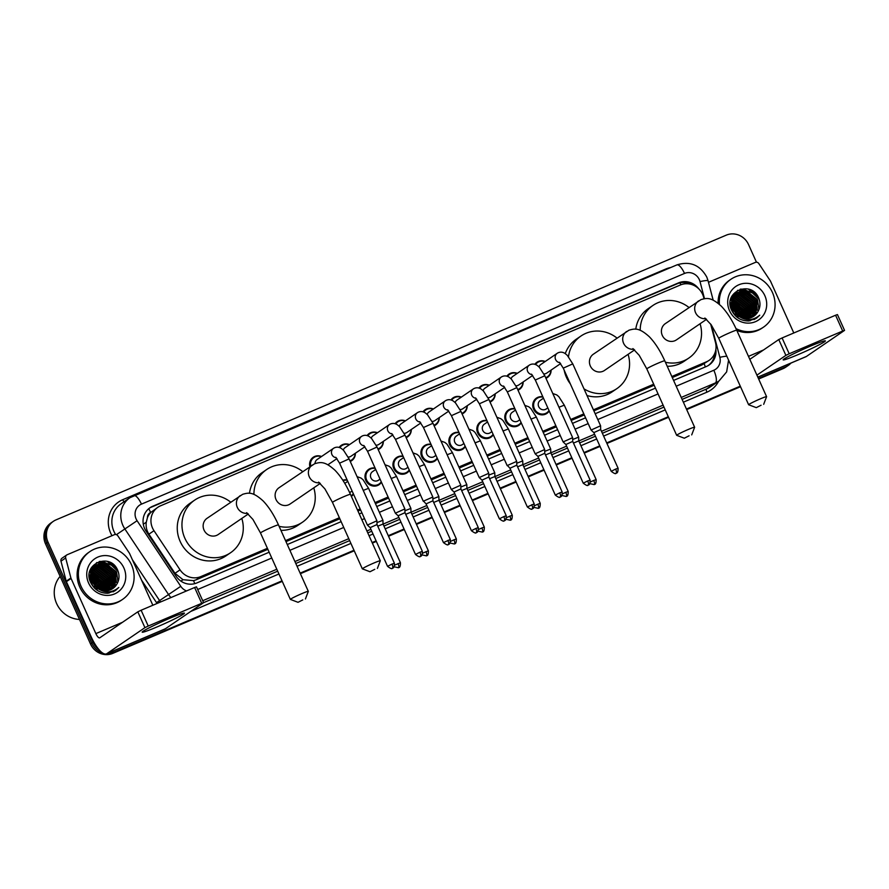 <?xml version="1.0" encoding="UTF-8"?>
<svg xmlns="http://www.w3.org/2000/svg" width="889" height="889" viewBox="0 0 889 889"><rect width="100%" height="100%" fill="white"/><g stroke="black" fill="none" stroke-linecap="round" stroke-linejoin="round"><path stroke-width="1.33" d="M549.224 410.996A9.268 8.757 -124.3 0 1 533.589 409.184A9.268 8.757 -124.3 0 1 542.846 396.805M521.265 422.875A9.268 8.757 -124.3 0 1 505.63 421.064A9.268 8.757 -124.3 0 1 514.887 408.684M493.306 434.743A9.268 8.757 -124.3 0 1 477.671 432.943A9.268 8.757 -124.3 0 1 486.928 420.564M465.336 446.622A9.268 8.757 -124.3 0 1 449.712 444.822A9.268 8.757 -124.3 0 1 458.968 432.443M437.377 458.502A9.268 8.757 -124.3 0 1 421.742 456.69A9.268 8.757 -124.3 0 1 431.009 444.311M409.418 470.381A9.268 8.757 -124.3 0 1 393.783 468.57A9.268 8.757 -124.3 0 1 403.05 456.19M381.459 482.26A9.268 8.757 -124.3 0 1 365.824 480.449A9.268 8.757 -124.3 0 1 375.08 468.07M353.5 494.14A9.268 8.757 -124.3 0 1 351.366 496.406M523.143 381.97A9.268 8.757 -124.3 0 1 517.998 390.193M495.184 393.849A9.268 8.757 -124.3 0 1 490.039 402.061M467.225 405.728A9.268 8.757 -124.3 0 1 462.08 413.941M439.266 417.608A9.268 8.757 -124.3 0 1 434.121 425.82M551.102 370.091A9.268 8.757 -124.3 0 1 545.957 378.314M411.296 429.476A9.268 8.757 -124.3 0 1 406.162 437.699M383.337 441.355A9.268 8.757 -124.3 0 1 378.203 449.578M355.378 453.234A9.268 8.757 -124.3 0 1 350.244 461.458M704.021 298.737L703.621 297.215A17.369 16.413 55.7 0 0 702.621 294.37A17.369 16.413 55.7 0 0 680.374 284.991L160.553 505.808A17.369 16.413 55.7 0 0 157.864 507.275A17.369 16.413 55.7 0 0 153.986 530.7L180.056 569.86A17.369 16.413 55.7 0 0 200.847 576.594L267.411 548.313M147.43 517.676A17.369 16.413 -124.3 0 1 150.897 512.375L150.63 512.486A5.79 5.467 55.7 0 0 147.43 517.676L146.274 522.232C145.718 526.532 146.585 530.511 148.896 534.178L174.977 573.327L183.023 579.706L193.546 580.65L196.136 579.806L267.867 549.335M672.284 377.536L701.721 365.035L709.111 360.356A17.369 16.413 55.7 0 0 715.467 342.421L710.644 324.018M285.991 541.634L339.831 518.765M357.956 511.064L360.601 509.942M375.458 503.63L388.56 498.062M403.417 491.75L416.519 486.183M431.376 479.871L444.489 474.304M459.335 468.003L472.448 462.436M487.294 456.124L500.407 450.556M515.253 444.244L528.366 438.677M543.212 432.365L556.325 426.798M571.171 420.486L584.284 414.919M593.885 410.84L654.16 385.237M157.864 507.275L150.897 512.375M671.828 376.525L706.422 361.823A17.369 16.413 55.7 0 0 709.111 360.356M285.536 540.612L339.376 517.742M357.5 510.042L360.145 508.919M375.002 502.607L388.104 497.04M402.961 490.739L416.063 485.161M430.921 478.86L444.022 473.292M458.88 466.981L471.981 461.413M486.839 455.101L499.951 449.534M514.798 443.222L527.91 437.655M542.757 431.343L555.869 425.775M570.716 419.475L583.829 413.896M593.419 409.829L653.704 384.215M342.81 480.216A9.268 8.757 -124.3 0 1 347.121 479.949M534.834 364.334A9.268 8.757 -124.3 0 1 545.224 361.49M506.863 376.203A9.268 8.757 -124.3 0 1 517.265 373.358M478.904 388.082A9.268 8.757 -124.3 0 1 489.306 385.237M450.945 399.961A9.268 8.757 -124.3 0 1 461.347 397.116M422.986 411.84A9.268 8.757 -124.3 0 1 433.388 408.996M395.727 423.953A8.69 8.212 -124.3 0 1 397.794 421.875L395.072 423.731A9.268 8.757 -124.3 0 1 405.428 420.875M367.068 435.588A9.268 8.757 -124.3 0 1 377.458 432.754M339.109 447.467A9.268 8.757 -124.3 0 1 349.499 444.622M309.861 466.681A9.268 8.757 -124.3 0 1 321.54 456.502M698.765 288.825A17.369 16.413 55.7 0 0 678.54 282.88L152.652 506.286A17.369 16.413 55.7 0 0 149.963 507.752A17.369 16.413 55.7 0 0 146.085 531.178L176.078 576.205A17.369 16.413 55.7 0 0 196.858 582.94L269.167 552.225M149.352 508.197A17.369 16.413 -124.3 0 1 151.408 507.13L677.285 283.735A17.369 16.413 -124.3 0 1 691.353 284.424M790.954 363.079A17.369 16.413 -124.3 0 1 788.199 365.49A17.369 16.413 -124.3 0 1 785.509 366.957L758.406 378.47M98.857 649.526A17.369 16.413 -124.3 0 1 93.023 642.291L48.006 542.112A17.369 16.413 -124.3 0 1 53.351 521.332A17.369 16.413 -124.3 0 1 56.04 519.865L726.269 235.152A17.369 16.413 -124.3 0 1 748.527 244.542L756.461 262.199M282.024 580.839L115.27 651.67A17.369 16.413 -124.3 0 1 108.647 652.926M740.281 386.17L686.441 409.04M668.317 416.741L606.709 442.911M599.775 445.856L584.006 452.557M571.816 457.735L556.047 464.436M543.857 469.614L528.077 476.315M515.898 481.494L500.118 488.194M487.939 493.373L472.159 500.074M459.98 505.241L444.2 511.942M432.021 517.12L416.241 523.821M404.051 528.999L388.282 535.7M376.091 540.879L372.113 542.568M353.989 550.269L300.149 573.138M758.65 379.014L783.009 368.668A17.369 16.413 -124.3 0 0 785.687 367.201L786.943 366.346A17.369 16.413 -124.3 0 1 784.254 367.813L758.528 378.736L784.254 367.813A17.369 16.413 -124.3 0 0 786.943 366.346L788.199 365.49M282.269 581.384L112.77 653.382A17.369 16.413 -124.3 0 1 90.522 644.003L45.506 543.824L46.75 542.968A17.369 16.413 -124.3 0 1 52.095 522.187A17.369 16.413 -124.3 0 0 46.75 542.968L91.778 643.147L46.75 542.968L48.006 542.112M112.77 653.382L114.025 652.526A17.369 16.413 -124.3 0 1 106.713 653.748A17.369 16.413 -124.3 0 0 114.025 652.526L282.146 581.106L115.27 651.67M102.468 652.915A17.369 16.413 -124.3 0 1 91.778 643.147A17.369 16.413 -124.3 0 0 102.468 652.915M740.404 386.437L686.564 409.318L740.404 386.437M668.439 417.019L606.831 443.189L668.439 417.019M599.897 446.134L584.129 452.834L599.897 446.134M571.938 458.002L556.158 464.703L571.938 458.002M543.979 469.881L528.199 476.582L543.979 469.881M516.02 481.76L500.24 488.461L516.02 481.76M488.061 493.639L472.281 500.34L488.061 493.639M460.102 505.519L444.322 512.22L460.102 505.519M432.132 517.398L416.363 524.099L432.132 517.398M404.173 529.266L388.404 535.967L404.173 529.266M376.214 541.145L372.235 542.835L376.214 541.145M354.111 550.535L300.271 573.416L354.111 550.535M673.584 380.425L706.366 366.501A17.369 16.413 55.7 0 0 709.055 365.035A17.369 16.413 55.7 0 0 715.856 349.433M287.291 544.524L341.132 521.654M359.256 513.953L361.901 512.831M376.758 506.519L389.86 500.952M404.717 494.64L417.819 489.072M432.676 482.771L445.778 477.193M460.635 470.892L473.748 465.325M488.594 459.013L501.707 453.446M516.553 447.134L529.666 441.566M544.513 435.254L557.625 429.687M572.472 423.375L585.584 417.808M595.174 413.729L655.46 388.126M714.7 353.522A17.369 16.413 -124.3 0 1 708.422 365.446M45.506 543.824A17.369 16.413 -124.3 0 1 50.851 523.043L53.351 521.332M740.526 386.715L686.686 409.585M668.561 417.285L606.954 443.455M600.019 446.4L584.251 453.101M572.06 458.279L556.281 464.98M544.101 470.159L528.322 476.86M516.142 482.038L500.363 488.739M488.183 493.906L472.403 500.607M460.224 505.785L444.444 512.486M432.254 517.665L416.485 524.366M404.295 529.544L388.526 536.245M376.336 541.423L372.358 543.112M354.233 550.813L300.393 573.683M810.524 346.099A23.158 1.411 -24.2 0 1 825.214 340.798A23.158 1.411 -24.2 0 1 798.011 354.644A23.158 1.411 -24.2 0 1 783.198 359.678A23.158 1.411 -24.2 0 1 810.524 346.099M708.489 282.302L755.328 262.411A2.9 2.734 55.7 0 1 758.795 263.533L770.341 280.88A2.9 2.734 55.7 0 1 770.585 281.324L793.799 332.975M757.817 377.158L805.979 356.7A23.158 7.445 -113 0 0 806.401 356.467L844.55 330.386L842.694 331.041L835.582 315.228L837.438 314.573L844.55 330.386M789.199 353.766L785.887 355.378L778.775 339.554L782.087 337.953L789.199 353.766L842.694 331.041M756.917 375.147L785.887 355.378M782.087 337.953L835.582 315.228M778.775 339.554L749.816 359.334M734.503 301.282A26.059 24.625 -124.3 0 1 742.993 311.939M719.445 304.416A28.959 27.359 -124.3 0 1 730.88 279.302A28.959 27.359 -124.3 0 1 772.441 292.492A28.959 27.359 -124.3 0 1 763.529 327.13A28.959 27.359 -124.3 0 1 735.992 328.63M718.079 303.26A28.959 27.359 -124.3 0 1 729.625 280.157L730.88 279.302M748.627 320.962L756.417 318.251L759.739 315.195C752.972 320.74 745.882 321.04 738.492 316.095A14.48 13.679 -124.3 0 0 753.794 316.24A14.48 13.679 -124.3 0 0 757.672 312.095C760.251 307.883 760.662 303.393 758.906 298.604C751.727 279.046 722.457 291.881 731.569 310.083C735.103 317.306 740.793 320.94 748.627 320.962M764.862 295.704A20.269 19.158 -124.3 0 1 755.494 321.662A20.269 19.158 -124.3 0 1 729.536 310.717A20.269 19.158 -124.3 0 1 738.903 284.758A20.269 19.158 -124.3 0 1 764.862 295.704M752.95 316.773L755.494 314.095L756.928 299.826L745.749 290.914L736.592 292.926L733.392 296.093L732.48 310.005M753.161 316.651L755.883 313.828L757.328 299.56L746.149 290.647L736.981 292.659L733.792 295.826L732.869 309.739L738.492 316.095M752.116 317.206L753.928 315.162L755.361 300.893L744.193 291.981L735.414 293.726L732.225 296.893L730.48 300.449M752.327 317.106L754.317 314.895L755.761 300.626L744.582 291.714L736.214 293.226M751.249 317.595L752.361 316.24L753.805 301.96L742.626 293.048L735.325 294.015M751.472 317.495L752.75 315.962L754.194 301.693L743.015 292.781L735.503 293.848M750.749 316.24L752.238 303.027L741.059 294.115L734.658 294.715M750.56 317.84L752.627 302.76L741.448 293.848L734.814 294.537M749.371 318.173L750.672 304.094L739.492 295.181L734.036 295.492M749.616 318.118L751.061 303.827L739.881 294.915L734.181 295.292M748.371 318.362L749.105 305.171L737.926 296.248L733.458 296.326M748.627 318.318L749.494 304.905L738.315 295.981L733.592 296.115M747.316 318.473L747.538 306.238L736.359 297.326L732.936 297.237M747.582 318.451L747.938 305.972L736.759 297.059L733.058 297.004M746.204 318.506L745.982 307.305L734.803 298.393L732.469 298.237M746.482 318.506L746.371 307.038L735.192 298.126L732.58 297.982M745.026 318.44L744.415 308.372L733.236 299.46L732.069 299.326M745.326 318.473L744.804 308.105L733.625 299.193L732.158 299.048M743.771 318.262L742.848 309.439L731.747 300.538M744.093 318.318L743.237 309.172L731.814 300.226M742.415 317.929L741.282 310.505L731.525 301.893M742.771 318.029L741.67 310.239L731.569 301.538M740.937 317.406L739.715 311.572L731.436 303.449M741.315 317.562L740.104 311.306L731.447 303.038M739.237 316.562L738.148 312.65L731.558 305.305M739.681 316.806L738.548 312.383L731.503 304.805M737.659 317.606L737.314 315.828M737.103 315.106L732.103 307.783M738.114 317.851L737.859 316.206M737.703 315.562L736.981 313.45L731.903 307.061M735.403 315.762L731.358 309.561M736.081 316.406L735.147 313.917M735.103 294.115L734.47 294.448M734.258 294.559L731.758 296.604M735.281 293.959L734.658 294.292M734.447 294.415L733.847 294.792M734.425 294.804L733.758 295.081M733.547 295.181L732.903 295.515M732.703 295.626L732.047 296.026M734.592 294.626L733.936 294.915M733.714 295.026L733.092 295.359M732.88 295.481L732.292 295.87M733.792 295.559L733.092 295.793M732.858 295.87L732.192 296.148M733.947 295.359L733.258 295.604M733.025 295.693L732.369 295.981M733.203 296.381L732.469 296.559M732.225 296.626L731.658 296.815M733.347 296.17L732.625 296.359M732.38 296.426L731.725 296.659M731.058 303.305L730.213 303.027M731.069 302.905L730.225 302.66M731.114 305.071L730.247 304.671M731.069 304.594L730.225 304.227M731.514 307.327L730.525 306.672M731.358 306.694L730.425 306.127M732.492 310.028L731.047 308.683M753.75 316.273L757.672 312.095M763.529 327.13L762.273 327.985A28.959 27.359 -124.3 0 1 736.814 330.43M737.914 315.717L731.836 306.805M741.848 317.751L740.393 311.817L731.469 302.471M743.46 318.195L741.959 310.75L731.691 300.826M752.761 313.406L751.349 304.338L739.737 293.981M757.45 310.205L756.039 301.138L744.437 290.77M743.36 290.503L737.692 290.303M754.016 319.596L755.328 318.151M758.962 309.605L757.606 300.071L743.96 289.258L740.648 289.103M754.872 319.173L756.483 317.573M758.117 296.915L751.449 290.281M749.094 320.918L749.738 319.573M750.916 315.251L750.438 307.961M750.138 320.785L750.872 319.451M751.894 316.84L752.316 315.173M752.483 314.184L752.005 306.894M746.782 295.859L740.526 292.892M739.615 292.692L738.07 292.481M748.349 294.792L742.093 291.825M741.182 291.625L739.637 291.414M749.916 293.726L743.66 290.759M742.748 290.559L737.448 290.447M751.483 292.659L743.76 289.392L740.137 289.247M754.761 319.229L756.328 317.662M759.55 300.626L758.984 299.126L748.26 289.047M756.25 318.362L759.739 315.195M761.073 405.228L756.295 407.64L761.073 405.228M756.295 407.64L748.66 404.762A9.846 0.6 -24.2 0 1 748.627 404.739A9.846 0.6 -24.2 0 1 760.273 398.883A9.846 0.6 -24.2 0 1 766.585 396.661A9.846 0.6 -24.2 0 1 766.585 396.705L763.673 404.328M704.866 318.018L711.2 324.785L718.768 338.309A9.846 0.6 155.8 0 1 730.414 332.453A9.846 0.6 155.8 0 1 736.737 330.23C732.225 320.229 727.091 312.217 721.323 306.205C711.078 296.948 706.933 297.915 700.932 299.637L665.328 323.629A9.846 9.301 55.7 0 0 662.294 335.409A9.846 9.301 55.7 0 0 676.429 339.887L706.566 319.318M640.213 330.308A31.848 30.093 -124.3 0 1 652.915 305.46A31.848 30.093 -124.3 0 1 688.964 307.494M635.779 329.208A31.848 30.093 -124.3 0 1 648.225 308.661L652.915 305.46M700.065 323.752A31.848 30.093 -124.3 0 1 688.831 358.067A31.848 30.093 -124.3 0 1 665.394 362.223M688.831 358.067L684.141 361.267A31.848 30.093 -124.3 0 1 667.217 366.268M689.097 435.799L684.319 438.21L689.097 435.799M684.319 438.21L676.685 435.332A9.846 0.6 -24.2 0 1 676.662 435.31A9.846 0.6 -24.2 0 1 688.297 429.454A9.846 0.6 -24.2 0 1 694.62 427.231A9.846 0.6 -24.2 0 1 694.62 427.276L691.709 434.899M632.901 348.588L639.235 355.356L646.803 368.879A9.846 0.6 155.8 0 1 658.438 363.023A9.846 0.6 155.8 0 1 664.761 360.801C660.249 350.799 655.115 342.798 649.359 336.775C639.113 327.519 634.957 328.486 628.956 330.208L593.352 354.2A9.846 9.301 55.7 0 0 590.329 365.979A9.846 9.301 55.7 0 0 604.453 370.469L634.602 349.888M568.493 356.7A31.848 30.093 -124.3 0 1 580.95 336.031A31.848 30.093 -124.3 0 1 616.988 338.064M570.327 383.859A31.848 30.093 -124.3 0 1 566.449 377.325A31.848 30.093 -124.3 0 1 564.159 370.135M565.271 353.633A31.848 30.093 -124.3 0 1 576.25 339.231L580.95 336.031M628.101 354.322A31.848 30.093 -124.3 0 1 616.866 388.637A31.848 30.093 -124.3 0 1 583.995 388.849M616.866 388.637L612.165 391.838A31.848 30.093 -124.3 0 1 586.996 395.538M374.78 569.316L370.002 571.738L374.78 569.316M370.002 571.738L362.368 568.86A9.846 0.6 -24.2 0 1 362.334 568.827A9.846 0.6 -24.2 0 1 373.98 562.981A9.846 0.6 -24.2 0 1 380.292 560.759A9.846 0.6 -24.2 0 1 380.292 560.803L377.381 568.427M318.573 482.116L324.907 488.883L332.475 502.396A9.846 0.6 155.8 0 1 344.121 496.551A9.846 0.6 155.8 0 1 350.444 494.328C345.932 484.327 340.798 476.315 335.031 470.303C324.785 461.047 320.64 462.013 314.639 463.736L279.035 487.728A9.846 9.301 55.7 0 0 276.001 499.507A9.846 9.301 55.7 0 0 290.136 503.985L320.273 483.405M253.921 494.406A31.848 30.093 -124.3 0 1 266.622 469.559A31.848 30.093 -124.3 0 1 302.671 471.592M249.487 493.295A31.848 30.093 -124.3 0 1 261.933 472.759L266.622 469.559M313.773 487.85A31.848 30.093 -124.3 0 1 302.538 522.165A31.848 30.093 -124.3 0 1 279.102 526.321M302.538 522.165L297.848 525.366A31.848 30.093 -124.3 0 1 280.924 530.355M302.805 599.897L298.026 602.309L302.805 599.897M290.392 599.43A9.846 0.6 -24.2 0 1 290.37 599.408A9.846 0.6 -24.2 0 1 302.004 593.552A9.846 0.6 -24.2 0 1 308.327 591.329A9.846 0.6 -24.2 0 1 308.327 591.374L278.468 524.899A9.846 0.6 155.8 0 0 272.145 527.121A9.846 0.6 155.8 0 0 260.51 532.978L290.37 599.408L298.026 602.309M278.468 524.899C273.956 514.898 268.822 506.886 263.066 500.874C252.82 491.617 248.664 492.584 242.664 494.306L207.059 518.298A9.846 9.301 55.7 0 0 204.037 530.077A9.846 9.301 55.7 0 0 218.161 534.556L248.309 513.986M241.808 518.42A31.848 30.093 -124.3 0 1 230.573 552.736A31.848 30.093 -124.3 0 1 184.856 538.223A31.848 30.093 -124.3 0 1 194.658 500.129A31.848 30.093 -124.3 0 1 230.696 502.163M230.573 552.736L225.873 555.936A31.848 30.093 -124.3 0 1 180.156 541.423A31.848 30.093 -124.3 0 1 189.957 503.33L194.658 500.129M539.001 366.89A5.212 4.923 -124.3 0 1 540.812 364.501L557.214 353.3A5.212 4.923 -124.3 0 1 557.736 352.989M535.534 364.568A8.69 8.212 -124.3 0 1 544.979 361.645M563.259 368.146L572.772 363.879L600.586 425.775L591.085 430.054L563.259 368.146L559.437 362.268M618.077 468.225C618.166 474.459 615.81 472.681 616.421 473.092L616.121 473.237A3.767 1.211 67 0 0 616.188 473.192A3.767 1.211 -113 0 0 615.666 469.081L618.077 468.225L600.686 429.531L593.83 432.621L591.085 430.054M560.637 363.579L546.691 373.102A5.212 4.923 -124.3 0 1 543.935 373.925M550.858 370.257A8.69 8.212 -124.3 0 1 545.69 377.703M511.042 378.77A5.212 4.923 -124.3 0 1 512.853 376.38L529.255 365.179A5.212 4.923 -124.3 0 1 529.777 364.868M507.575 376.447A8.69 8.212 -124.3 0 1 517.02 373.524M535.3 380.025L544.813 375.758L572.627 437.655L563.126 441.933L535.3 380.025L531.478 374.147M590.118 480.104C590.196 486.327 587.851 484.561 588.462 484.972L588.162 485.116A3.767 1.211 67 0 0 588.229 485.072A3.767 1.211 -113 0 0 587.707 480.949L590.118 480.104L572.727 441.411L565.871 444.5L563.126 441.933M532.678 375.458L518.732 384.981A5.212 4.923 -124.3 0 1 515.976 385.804M522.899 382.137A8.69 8.212 -124.3 0 1 517.731 389.582M483.083 390.649A5.212 4.923 -124.3 0 1 484.894 388.249L501.285 377.058A5.212 4.923 -124.3 0 1 501.818 376.747M479.616 388.315A8.69 8.212 -124.3 0 1 489.061 385.404M562.159 491.984C562.237 498.207 559.881 496.44 560.503 496.84L560.203 496.984A3.767 1.211 67 0 0 560.27 496.951A3.767 1.211 -113 0 0 559.748 492.828L562.159 491.984L544.768 453.279L544.668 449.523L535.167 453.801L507.341 391.905L503.518 386.026M544.768 453.279L537.912 456.379L535.167 453.801M504.719 387.337L490.772 396.861A5.212 4.923 -124.3 0 1 488.017 397.683M494.94 394.016A8.69 8.212 -124.3 0 1 489.772 401.461M455.124 402.528A5.212 4.923 -124.3 0 1 456.935 400.128L473.326 388.938A5.212 4.923 -124.3 0 1 473.859 388.626M451.645 400.194A8.69 8.212 -124.3 0 1 461.102 397.283M507.408 465.469L509.953 468.247L516.809 465.158L516.709 461.402L507.408 465.469M476.76 399.217L462.802 408.74A5.212 4.923 -124.3 0 1 460.058 409.551M466.981 405.895A8.69 8.212 -124.3 0 1 461.813 413.341M427.164 414.407A5.212 4.923 -124.3 0 1 428.965 412.007L445.367 400.806A5.212 4.923 -124.3 0 1 445.9 400.495M423.686 412.074A8.69 8.212 -124.3 0 1 433.143 409.162M451.423 415.663L460.935 411.385L488.75 473.281L479.238 477.56L451.423 415.663L447.6 409.785M506.241 515.742C506.319 521.965 503.963 520.198 504.585 520.598L504.285 520.743A3.767 1.211 67 0 0 504.352 520.71A3.767 1.211 -113 0 0 503.83 516.587L506.241 515.742L488.85 477.037L481.982 480.127L479.249 477.56M448.801 411.085L434.843 420.619A5.212 4.923 -124.3 0 1 432.098 421.43M439.022 417.763A8.69 8.212 -124.3 0 1 433.854 425.22M399.205 426.276A5.212 4.923 -124.3 0 1 401.006 423.886L417.408 412.685A5.212 4.923 -124.3 0 1 417.941 412.374M397.794 421.875A8.69 8.212 -124.3 0 1 405.184 421.042M423.464 427.531L432.976 423.264L460.791 485.161L451.279 489.428L423.464 427.531L419.641 421.664M478.282 527.61C478.36 533.845 476.004 532.078 476.626 532.478L476.315 532.622A3.767 1.211 67 0 0 476.393 532.589A3.767 1.211 -113 0 0 475.871 528.466L478.282 527.61L460.891 488.917L454.023 492.006L451.29 489.439M420.841 422.964L406.884 432.499A5.212 4.923 -124.3 0 1 404.128 433.31M411.062 429.643A8.69 8.212 -124.3 0 1 405.895 437.099M371.235 438.155A5.212 4.923 -124.3 0 1 373.047 435.766L389.449 424.564A5.212 4.923 -124.3 0 1 389.971 424.253M367.768 435.832A8.69 8.212 -124.3 0 1 377.225 432.91M423.531 501.107L426.064 503.885L432.932 500.796L432.832 497.04L423.531 501.107M392.882 434.843L378.925 444.367A5.212 4.923 -124.3 0 1 376.169 445.189M383.103 441.522A8.69 8.212 -124.3 0 1 377.925 448.967M343.276 450.034A5.212 4.923 -124.3 0 1 345.088 447.645L361.49 436.443A5.212 4.923 -124.3 0 1 362.012 436.132M339.809 447.712A8.69 8.212 -124.3 0 1 349.266 444.789M367.546 451.29L377.047 447.023L404.873 508.919L395.361 513.186L367.546 451.29L363.712 445.411M422.364 551.369C422.442 557.592 420.086 555.825 420.708 556.236L420.397 556.381A3.767 1.211 67 0 0 420.464 556.336A3.767 1.211 -113 0 0 419.941 552.213L422.364 551.369L404.973 512.675L398.105 515.764L395.372 513.197M364.923 446.723L350.966 456.246A5.212 4.923 -124.3 0 1 348.21 457.068M355.133 453.401A8.69 8.212 -124.3 0 1 349.966 460.846M315.05 463.569A5.212 4.923 -124.3 0 1 317.129 459.513L333.531 448.323A5.212 4.923 -124.3 0 1 334.053 448.012M310.661 466.136A8.69 8.212 -124.3 0 1 321.296 456.668M339.587 463.169L349.088 458.891L376.914 520.787L367.401 525.066L339.587 463.169L335.753 457.29M394.405 563.248C394.483 569.471 392.127 567.704 392.749 568.104L392.438 568.249A3.767 1.211 67 0 0 392.505 568.215A3.767 1.211 -113 0 0 391.982 564.093L394.405 563.248L377.014 524.543L370.146 527.644L367.401 525.066M547.813 407.862L546.168 408.996A5.212 4.923 -124.3 0 1 538.69 406.617A5.212 4.923 -124.3 0 1 540.29 400.383L543.479 398.205M549.013 410.529A8.69 8.212 -124.3 0 1 534.4 408.762A8.69 8.212 -124.3 0 1 542.99 397.139M596.152 479.593C596.23 485.816 593.874 484.049 594.497 484.461L594.185 484.605A3.767 1.211 67 0 0 594.263 484.561A3.767 1.211 -113 0 0 593.741 480.438L596.152 479.593L578.761 440.9L573.472 443.055M558.959 407.24L564.304 405.184L578.661 437.144L572.683 439.488M519.854 419.741L518.209 420.864A5.212 4.923 -124.3 0 1 510.719 418.497A5.212 4.923 -124.3 0 1 512.331 412.263L515.52 410.085M521.054 422.408A8.69 8.212 -124.3 0 1 506.441 420.63A8.69 8.212 -124.3 0 1 515.031 409.018M568.193 491.473C568.271 497.696 565.915 495.929 566.537 496.329L566.226 496.484A3.767 1.211 67 0 0 566.304 496.44A3.767 1.211 -113 0 0 565.771 492.317L568.193 491.473L550.802 452.768L545.513 454.935M531 419.119L536.345 417.063L550.702 449.012L544.724 451.368M491.895 431.621L490.25 432.743A5.212 4.923 -124.3 0 1 482.76 430.376A5.212 4.923 -124.3 0 1 484.372 424.142L487.55 421.964M493.095 434.288A8.69 8.212 -124.3 0 1 478.482 432.51A8.69 8.212 -124.3 0 1 487.072 420.886M540.234 503.352C540.312 509.575 537.956 507.808 538.578 508.208L538.267 508.352A3.767 1.211 67 0 0 538.334 508.319A3.767 1.211 -113 0 0 537.812 504.196L540.234 503.352L522.843 464.647L517.554 466.814M503.041 430.998L508.386 428.943L522.743 460.891L516.765 463.247M463.936 443.5L462.291 444.622A5.212 4.923 -124.3 0 1 454.801 442.244A5.212 4.923 -124.3 0 1 456.413 436.01L459.591 433.843M465.136 446.156A8.69 8.212 -124.3 0 1 450.523 444.389A8.69 8.212 -124.3 0 1 459.113 432.765M494.884 476.537L489.595 478.693M475.082 442.878L480.416 440.822L494.784 472.77L488.794 475.115M435.977 455.379L434.321 456.502A5.212 4.923 -124.3 0 1 426.842 454.123A5.212 4.923 -124.3 0 1 428.454 447.889L431.632 445.722M437.177 458.035A8.69 8.212 -124.3 0 1 422.564 456.268A8.69 8.212 -124.3 0 1 431.154 444.644M484.316 527.099C484.394 533.333 482.038 531.566 482.66 531.966L482.349 532.111A3.767 1.211 67 0 0 482.416 532.078A3.767 1.211 -113 0 0 481.894 527.955L484.316 527.099L466.925 488.405L461.635 490.572M447.123 454.757L452.457 452.701L466.814 484.649L460.835 486.994M408.018 467.247L406.362 468.381A5.212 4.923 -124.3 0 1 398.883 466.003A5.212 4.923 -124.3 0 1 400.483 459.769L403.673 457.591M409.207 469.914A8.69 8.212 -124.3 0 1 394.605 468.147A8.69 8.212 -124.3 0 1 403.195 456.524M456.357 538.978C456.435 545.213 454.079 543.435 454.69 543.846L454.39 543.99A3.767 1.211 67 0 0 454.457 543.946A3.767 1.211 -113 0 0 453.935 539.834L456.357 538.978L438.955 500.285L433.676 502.441M438.966 500.285L438.866 496.529L432.876 498.873M380.059 479.127L378.403 480.26A5.212 4.923 -124.3 0 1 370.924 477.882A5.212 4.923 -124.3 0 1 372.524 471.648L375.714 469.47M381.248 481.794A8.69 8.212 -124.3 0 1 366.646 480.027A8.69 8.212 -124.3 0 1 375.236 468.403M428.387 550.858C428.476 557.081 426.12 555.314 426.731 555.725L426.431 555.869A3.767 1.211 67 0 0 426.498 555.825A3.767 1.211 -113 0 0 425.975 551.702L428.387 550.858L410.996 512.164L405.717 514.32M391.204 478.504L396.538 476.448L410.896 508.408L404.917 510.753M343.076 480.627A8.69 8.212 -124.3 0 1 347.277 480.282M363.245 490.384L368.579 488.328L382.937 520.276L383.037 524.043L377.747 526.199M352.1 491.006L350.444 492.128A5.212 4.923 -124.3 0 1 349.633 492.573M382.937 520.276L376.958 522.632M353.289 493.673A8.69 8.212 -124.3 0 1 351.155 495.862A8.69 8.212 -124.3 0 1 351.133 495.873L351.155 495.862M169.566 618.377A23.158 1.411 -24.2 0 1 184.256 613.077A23.158 1.411 -24.2 0 1 157.053 626.934A23.158 1.411 -24.2 0 1 142.24 631.957A23.158 1.411 -24.2 0 1 169.566 618.377M70.909 577.994A2.9 2.734 55.7 0 0 71.076 578.472L66.386 581.673A2.9 2.734 -124.3 0 1 66.219 581.195L70.909 577.994L65.675 557.97A2.9 2.734 55.7 0 1 67.175 554.736L114.37 534.689A2.9 2.734 55.7 0 1 117.826 535.811L129.383 553.158A2.9 2.734 55.7 0 1 129.627 553.603L152.841 605.253M66.386 581.673L91.167 636.802A23.158 7.445 -113 0 0 106.48 653.848A23.158 7.445 -113 0 0 106.902 653.615L144.929 627.656L137.817 611.832L99.79 637.802A5.79 1.867 67 0 1 99.69 637.858A5.79 1.867 67 0 1 95.856 633.601L71.076 578.472M66.219 581.195L60.974 561.181A2.9 2.734 -124.3 0 1 62.03 558.192L66.731 554.98M106.48 653.848L165.021 628.979A23.158 7.445 -113 0 0 165.443 628.745L203.592 602.664L201.725 603.32L194.624 587.507L196.48 586.851L203.592 602.664M137.817 611.832L141.129 610.232L148.23 626.045L201.725 603.32M148.23 626.045L144.929 627.656M141.129 610.232L194.624 587.507M79.488 619.455A26.059 24.625 -124.3 0 1 56.607 603.52A26.059 24.625 -124.3 0 1 60.13 576.372M93.545 573.561A26.059 24.625 -124.3 0 1 102.035 584.217M81.01 586.218A28.959 27.359 -124.3 0 1 89.911 551.58A28.959 27.359 -124.3 0 1 131.472 564.771A28.959 27.359 -124.3 0 1 122.571 599.408A28.959 27.359 -124.3 0 1 81.01 586.218M122.571 599.408L121.315 600.264A28.959 27.359 -124.3 0 1 79.754 587.062A28.959 27.359 -124.3 0 1 88.667 552.436L89.911 551.58M107.669 593.241L115.459 590.529L118.782 587.473C112.003 593.019 104.924 593.319 97.534 588.374A14.48 13.679 -124.3 0 0 112.836 588.518A14.48 13.679 -124.3 0 0 116.703 584.384C119.293 580.173 119.704 575.672 117.937 570.882C110.769 551.324 81.499 564.159 90.611 582.373C94.145 589.585 99.835 593.219 107.669 593.241M123.904 567.993A20.269 19.158 -124.3 0 1 114.537 593.941A20.269 19.158 -124.3 0 1 88.578 582.995A20.269 19.158 -124.3 0 1 97.946 557.036A20.269 19.158 -124.3 0 1 123.904 567.993M111.992 589.051L114.525 586.373L115.97 572.105L104.791 563.193L95.634 565.204L92.434 568.371L91.523 582.295L90.078 580.962M112.192 588.929L114.925 586.107L116.359 571.838L105.18 562.926L96.023 564.937L92.823 568.104L91.911 582.017L97.534 588.374M111.158 589.485L112.97 587.44L114.403 573.172L103.224 564.259L95.079 565.66M111.369 589.385L113.359 587.173L114.792 572.905L103.624 563.993L95.256 565.504M110.28 589.874L111.403 588.518L112.836 574.238L101.657 565.326L94.367 566.293M110.503 589.785L111.792 588.251L113.236 573.972L102.057 565.06L94.534 566.126M109.791 588.518L111.281 575.305L100.101 566.393L93.701 567.004M109.603 590.118L111.67 575.039L100.49 566.126L93.856 566.815M108.414 590.452L109.714 576.383L98.535 567.46L93.067 567.771M108.658 590.396L110.103 576.105L98.923 567.193L93.223 567.571M107.402 590.64L108.147 577.45L96.968 568.538L92.5 568.604M107.658 590.596L108.536 577.183L97.357 568.271L92.634 568.393M106.358 590.752L106.58 578.517L95.401 569.605L91.967 569.516M106.624 590.741L106.969 578.25L95.79 569.338L92.1 569.282M105.246 590.785L105.013 579.584L93.834 570.671L91.5 570.516M105.524 590.785L105.402 579.317L94.234 570.405L91.611 570.26M104.069 590.718L103.446 580.65L92.278 571.738L91.1 571.616M104.369 590.752L103.846 580.384L92.667 571.471L91.2 571.327M102.813 590.54L101.891 581.717L90.789 572.816M103.135 590.596L102.279 581.45L90.856 572.505M101.457 590.218L100.324 582.784L90.567 574.172M101.813 590.307L100.713 582.517L90.611 573.816M99.968 589.685L98.757 583.862L90.478 575.728M100.357 589.84L99.146 583.595L90.478 575.316M98.268 588.84L97.19 584.929L90.6 577.583M98.723 589.085L97.579 584.662L90.545 577.083M96.701 589.885L96.345 588.107M96.145 587.385L91.145 580.061M97.157 590.129L96.901 588.485M96.745 587.84L96.012 585.729L90.945 579.339M94.434 588.04L90.4 581.839M95.112 588.685L94.178 586.195M94.867 565.771L91.267 569.171L89.522 572.727M95.056 565.626L94.456 566.004M94.145 566.393L93.512 566.726M93.301 566.838L90.789 568.882M94.323 566.237L93.689 566.571M93.489 566.693L92.889 567.082M93.467 567.082L92.8 567.36M92.578 567.46L91.945 567.793M91.734 567.904L91.089 568.315M93.634 566.904L92.967 567.193M92.756 567.304L92.134 567.638M91.923 567.76L91.323 568.149M92.834 567.838L92.134 568.071M91.9 568.149L91.234 568.438M92.989 567.638L92.289 567.882M92.067 567.971L91.411 568.271M92.245 568.66L91.511 568.838M91.267 568.904L90.7 569.093M92.389 568.449L91.656 568.638M91.423 568.716L90.767 568.938M90.089 575.583L89.244 575.305M90.111 575.183L89.267 574.939M90.156 577.35L89.289 576.95M90.111 576.872L89.256 576.505M90.545 579.606L89.556 578.961M90.4 578.972L89.456 578.406M112.792 588.551L116.703 584.384M96.957 587.996L90.878 579.083M100.89 590.029L99.435 584.095L90.511 574.75M102.502 590.474L101.002 583.028L90.722 573.105M111.792 585.684L110.392 576.617L98.779 566.26M116.492 582.484L115.081 573.416L103.48 563.059M102.402 562.793L96.734 562.581M113.059 591.874L114.37 590.44M118.004 581.884L116.648 572.349L102.991 561.537L99.69 561.381M113.903 591.463L115.526 589.863M117.159 569.193L110.492 562.559M108.136 593.207L108.769 591.852M109.958 587.529L109.48 580.239M109.169 593.063L109.903 591.73M110.936 589.118L111.358 587.451M111.525 586.462L111.047 579.172M105.824 568.138L99.568 565.171M98.657 564.971L97.112 564.759M107.391 567.071L101.135 564.104M100.224 563.904L98.679 563.693M108.958 566.004L102.702 563.037M101.79 562.837L96.479 562.726M110.525 564.937L102.802 561.67L99.179 561.537M113.803 591.507L115.37 589.94M118.593 572.916L118.015 571.416L107.291 561.326M115.281 590.64L118.782 587.473M143.296 524.21L146.274 522.232M680.885 284.78A17.369 5.59 -113 0 0 679.885 282.891M705.366 366.924A17.369 5.59 -113 0 0 704.121 363.757M713.911 355.122A17.369 2.011 -14.7 0 1 714.534 355.033M194.735 583.662A17.369 5.59 -113 0 0 193.546 580.65M180.9 581.117L183.023 579.706M150.63 512.486A17.369 5.59 -113 0 0 148.73 508.686M701.721 365.035L706.422 361.823M196.136 579.806L200.847 576.594M174.977 573.327L180.056 569.86M148.896 534.178L153.986 530.7M677.285 283.735L678.54 282.88M704.488 298.671L700.021 281.591A11.579 10.946 55.7 0 0 699.354 279.691A11.579 10.946 55.7 0 0 684.519 273.434L141.462 504.13A11.579 10.946 55.7 0 0 136.117 518.954A11.579 10.946 55.7 0 0 137.084 520.721L180.767 586.307A11.579 10.946 55.7 0 0 186.568 590.929M676.651 265.033A11.579 3.723 67 0 1 676.862 264.911A11.579 3.723 67 0 1 684.519 273.434M170.932 597.564A23.158 21.892 -124.3 0 1 168.521 594.497L124.838 528.911A23.158 21.892 -124.3 0 1 122.893 525.388A23.158 21.892 -124.3 0 1 130.016 497.673L121.093 503.763A23.158 21.892 55.7 0 0 113.97 531.478A23.158 21.892 55.7 0 0 115.581 534.489M116.415 534.667L137.084 520.721M112.003 535.689A26.059 24.625 -124.3 0 1 122.715 499.707L665.761 269.023A2.9 0.933 -113 0 0 666.005 269.523M665.761 269.023A26.059 24.625 -124.3 0 1 670.684 267.533M718.623 381.225A26.059 24.625 -124.3 0 1 706.911 392.182L683.363 402.184M665.239 409.885L603.631 436.066M596.697 438.999L580.917 445.7M568.738 450.879L552.958 457.579M540.779 462.758L524.999 469.459M512.82 474.637L497.04 481.338M484.849 486.516L469.081 493.217M456.89 498.396L441.122 505.096M428.931 510.264L413.163 516.965M400.972 522.143L385.204 528.844M373.013 534.022L369.035 535.711M350.911 543.412L297.07 566.282M278.946 573.983L190.824 611.421M157.097 603.442A26.059 24.625 -124.3 0 1 156.531 602.631L141.551 580.139M785.509 366.957L783.009 368.668M93.023 642.291L90.522 644.003M719.012 380.97A23.158 21.892 -124.3 0 1 715.434 382.926L706.511 389.015A23.158 21.892 55.7 0 0 710.089 387.059L719.012 380.97L726.646 371.891L728.569 360.101M180.767 586.307L159.598 600.586A23.158 21.892 55.7 0 0 160.587 601.964M132.372 559.703L159.598 600.586L156.531 602.631M676.185 386.226L713.823 370.246A11.579 3.723 67 0 1 715.434 382.926L681.23 397.45M663.105 405.151L601.497 431.321M594.563 434.265L578.795 440.966M566.604 446.145L550.836 452.845M538.645 458.024L522.876 464.725M510.686 469.903L494.917 476.604M482.727 481.771L466.947 488.472M454.768 493.651L438.988 500.351M426.809 505.53L411.029 512.231M398.85 517.409L383.07 524.11M370.891 529.288L366.913 530.977M348.777 538.678L294.937 561.548M276.812 569.249L202.714 600.72M203.581 602.653L277.679 571.183M295.804 563.482L349.655 540.612M367.779 532.911L371.758 531.222M383.937 526.044L399.717 519.343M411.896 514.164L427.676 507.463M439.866 502.285L455.635 495.584M467.825 490.406L483.594 483.705M495.784 478.526L511.553 471.826M523.743 466.658L539.512 459.957M551.702 454.779L567.471 448.078M579.661 442.9L595.43 436.199M602.364 433.254L663.972 407.084M682.096 399.383L706.511 389.015A2.9 0.933 -113 0 0 706.911 392.182M713.823 370.246A11.579 10.946 55.7 0 0 719.846 357.311L711.411 325.074M197.669 589.507L271.767 558.025M289.892 550.324L343.743 527.455M361.867 519.754L364.512 518.631M379.359 512.32L392.471 506.752M407.318 500.44L420.43 494.873M435.277 488.561L448.389 482.994M463.247 476.693L476.348 471.114M491.206 464.814L504.307 459.246M519.165 452.934L532.267 447.367M547.124 441.055L560.226 435.488M575.083 429.176L588.185 423.608M597.786 419.53L658.06 393.927M122.715 499.707A2.9 0.933 -113 0 0 124.104 501.707M719.846 357.311A11.579 1.345 -14.7 0 1 726.835 356.233M133.594 495.718A11.579 3.723 67 0 1 133.806 495.606A11.579 3.723 67 0 1 141.462 504.13M700.021 281.591A11.579 1.345 -14.7 0 1 708.089 280.791L713.167 300.16M151.408 507.13L152.652 506.286M757.806 377.114L806.401 356.467M748.471 356.367L763.529 349.966M698.598 300.915A9.846 9.301 55.7 0 0 705.799 318.651M626.623 331.486A9.846 9.301 55.7 0 0 633.824 349.221M312.306 465.014A9.846 9.301 55.7 0 0 319.507 482.749M240.33 495.584A9.846 9.301 55.7 0 0 247.531 513.32M559.903 362.701A5.212 4.923 -124.3 0 1 557.214 353.3L557.936 352.866C560.437 351.722 562.87 351.966 565.248 353.622L567.293 355.344L572.772 363.879M615.666 469.081L611.221 471.314L593.819 432.61M531.944 374.58A5.212 4.923 -124.3 0 1 529.255 365.179L529.977 364.746C532.467 363.601 534.911 363.845 537.289 365.49L539.334 367.224L544.813 375.758M587.707 480.949L583.251 483.194L565.86 444.489M503.985 386.459A5.212 4.923 -124.3 0 1 501.285 377.058L502.018 376.625C504.508 375.469 506.952 375.725 509.33 377.369L511.375 379.103L516.853 387.626L507.341 391.905M559.748 492.828L555.292 495.073L537.901 456.368M531.789 504.708A3.767 1.211 -113 0 1 532.311 508.83A3.767 1.211 67 0 1 532.244 508.864L532.544 508.719C531.922 508.319 534.278 510.086 534.2 503.863L527.333 506.941L509.942 468.247M476.026 398.328A5.212 4.923 -124.3 0 1 473.326 388.938L474.059 388.504C476.548 387.348 478.993 387.604 481.371 389.249L483.416 390.982L488.894 399.505L479.382 403.784L507.197 465.68M448.067 410.207A5.212 4.923 -124.3 0 1 445.367 400.806L446.1 400.383C448.589 399.228 451.023 399.483 453.401 401.128L455.457 402.85L460.935 411.385M503.83 516.587L499.374 518.82L481.982 480.127M420.108 422.086A5.212 4.923 -124.3 0 1 417.408 412.685L418.141 412.263C420.63 411.107 423.064 411.351 425.442 413.007L427.498 414.73L432.976 423.264M475.871 528.466L471.414 530.7L454.023 492.006M447.9 540.345A3.767 1.211 -113 0 1 448.434 544.457A3.767 1.211 67 0 1 448.356 544.501L448.667 544.357C448.045 543.946 450.401 545.724 450.323 539.49L443.455 542.579L426.064 503.874M392.149 433.965A5.212 4.923 -124.3 0 1 389.449 424.564L390.171 424.131C392.671 422.986 395.105 423.231 397.483 424.886L399.528 426.609L405.006 435.143L395.505 439.41L423.32 501.307M364.19 445.845A5.212 4.923 -124.3 0 1 361.49 436.443L362.212 436.01C364.712 434.865 367.146 435.11 369.524 436.755L371.569 438.488L377.047 447.023M419.941 552.213L415.496 554.458L398.105 515.753M336.22 457.724A5.212 4.923 -124.3 0 1 333.531 448.323L334.253 447.889C336.753 446.734 339.187 446.989 341.565 448.634L343.61 450.367L349.088 458.891M391.982 564.093L387.537 566.337L370.146 527.633M593.741 480.438L590.44 481.971M565.771 492.317L562.481 493.851M537.812 504.196L534.522 505.73M509.853 516.076A3.767 1.211 -113 0 1 510.375 520.198A3.767 1.211 67 0 1 510.308 520.232L510.619 520.087C509.997 519.687 512.353 521.454 512.275 515.231L506.563 517.598M481.894 527.955L478.604 529.477M412.985 452.89L416.974 454.312L419.019 456.046L424.498 464.58L419.163 466.625M453.935 539.834L450.634 541.357M425.975 551.702L422.675 553.236M398.016 563.582A3.767 1.211 -113 0 1 398.539 567.704A3.767 1.211 67 0 1 398.472 567.749L398.772 567.593C398.161 567.193 400.506 568.96 400.428 562.737L394.716 565.115M106.902 653.615L165.443 628.745M95.856 633.601L122.571 622.256M65.675 557.97L60.974 561.181M708.089 280.791L706.788 277.09C699.943 264.911 689.975 260.855 676.862 264.911L130.016 497.673M718.768 338.309L748.627 404.739M736.737 330.23L766.585 396.661M646.803 368.879L676.662 435.31M664.761 360.801L694.62 427.231M332.475 502.396L362.334 568.827M350.444 494.328L380.292 560.759M246.609 512.686L252.943 519.454L260.51 532.978M305.416 598.997L308.327 591.374M537.601 362.479L534.878 364.346M547.391 376.836L545.79 377.925M600.686 429.531L600.586 425.775M611.221 471.314C617.288 475.904 615.699 472.17 616.121 473.237M509.641 374.358L506.919 376.225M519.432 388.704L517.831 389.804M572.727 441.411L572.627 437.655M583.251 483.194C589.329 487.783 587.729 484.049 588.162 485.116M481.682 386.237L478.96 388.093M491.473 400.583L489.872 401.684M516.853 387.626L544.668 449.523M555.292 495.073C561.359 499.662 559.77 495.929 560.203 496.984M453.723 398.116L451.001 399.972M479.382 403.784L475.559 397.905M463.513 412.463L461.913 413.563M488.894 399.505L516.709 461.402M534.2 503.863L516.809 465.158M527.333 506.941C533.4 511.542 531.811 507.808 532.244 508.864M425.753 409.996L423.031 411.851M435.554 424.342L433.954 425.442M488.85 477.037L488.75 473.292M499.374 518.82C505.441 523.41 503.852 519.676 504.285 520.743M407.595 436.221L405.984 437.31M460.891 488.917L460.791 485.172M471.414 530.7C477.482 535.289 475.893 531.555 476.315 532.622M369.835 433.743L367.113 435.61M395.505 439.41L391.682 433.532M379.636 448.1L378.025 449.189M405.006 435.143L432.832 497.04M450.323 539.49L432.932 500.796M443.455 542.579C449.523 547.168 447.934 543.435 448.356 544.501M341.876 445.622L339.154 447.489M351.677 459.969L350.066 461.069M404.973 512.675L404.873 508.919M415.496 554.458C421.564 559.048 419.975 555.314 420.397 556.381M313.917 457.502L311.094 459.435M327.908 464.78L336.964 458.602M377.014 524.554L376.914 520.798M387.537 566.337C393.605 570.927 392.016 567.193 392.438 568.249M564.304 405.184L558.825 396.661L556.77 394.927L552.791 393.505M537.078 398.372L534.245 400.294M578.761 440.9L578.661 437.144M546.868 412.718L544.046 414.652M589.896 483.627L594.185 484.605M536.345 417.063L530.866 408.54L528.811 406.806L524.832 405.384M509.119 410.251L506.286 412.174M550.802 452.779L550.702 449.023M518.909 424.598L516.087 426.52M561.937 495.495L566.226 496.484M508.386 428.943L502.896 420.408L500.851 418.686L496.873 417.263M481.16 422.119L478.326 424.053M522.843 464.658L522.743 460.902M490.95 436.466L488.128 438.399M533.978 507.375L538.267 508.352M480.416 440.822L474.937 432.287L472.892 430.565L468.914 429.131M453.201 433.999L450.367 435.932M512.275 515.231L494.884 476.526L494.784 472.781M462.991 448.345L460.169 450.279M506.008 519.254L510.308 520.232M452.457 452.701L446.978 444.167L444.933 442.444L440.944 441.011M425.242 445.878L422.408 447.812M466.925 488.405L466.825 484.661M435.032 460.224L432.198 462.158M478.049 531.133L482.349 532.111M397.272 457.757L394.449 459.691M424.498 464.58L438.855 496.529M407.073 472.103L404.239 474.037M450.09 543.012L454.39 543.99M396.538 476.448L391.06 467.925L389.015 466.192L385.026 464.769M369.313 469.636L366.49 471.559M411.007 512.164L410.896 508.408M379.114 483.983L376.28 485.916M422.131 554.892L426.431 555.869M368.579 488.328L363.101 479.804L361.056 478.071L357.067 476.648M344.776 483.383L347.755 481.349M400.428 562.737L383.037 524.032M394.171 566.76L398.472 567.749"/></g></svg>
